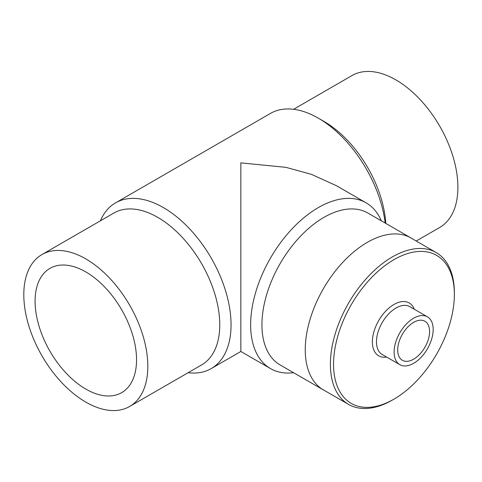 <?xml version="1.0" encoding="UTF-8"?>
<svg xmlns="http://www.w3.org/2000/svg" width="482" height="482" viewBox="0 0 482 482"><rect width="100%" height="100%" fill="white"/><g stroke="black" fill="none" stroke-linecap="round" stroke-linejoin="round"><path stroke-width="0.72" d="M393.957 399.144L392.384 400.054A87.658 50.61 -60 0 1 365.115 408.501A87.658 50.61 -60 0 1 348.552 404.398A87.658 50.61 -60 0 1 341.949 315.987A87.658 50.61 -60 0 1 419.647 248.471A87.658 50.61 -60 0 1 436.21 252.574A87.658 50.61 -60 0 1 454.363 292.701L454.363 294.52A85.428 49.321 120 0 0 403.091 255.171A85.428 49.321 120 0 0 336.316 341.816A85.428 49.321 120 0 0 367.38 407.38A85.428 49.321 120 0 0 393.957 399.144A85.428 49.321 120 0 0 454.363 294.52M422.238 315.547A27.625 15.948 120 0 0 397.752 336.822A27.625 15.948 120 0 0 399.837 364.681A27.625 15.948 120 0 0 427.456 348.733A27.625 15.948 120 0 0 427.456 316.843A27.625 15.948 120 0 0 422.238 315.547M420.659 320.187A22.546 13.014 120 0 0 400.675 337.551A22.546 13.014 120 0 0 402.374 360.283A22.546 13.014 120 0 0 424.919 347.269A22.546 13.014 120 0 0 424.919 321.241A22.546 13.014 120 0 0 420.659 320.187M85.814 389.082A71.74 41.422 60 0 1 38.952 325.868A71.74 41.422 60 0 1 49.947 268.378A71.74 41.422 60 0 1 121.687 309.799A71.74 41.422 60 0 1 121.687 392.637A71.74 41.422 60 0 1 85.814 389.082M240.849 299.575C240.849 319.066 240.849 342.13 240.849 299.575L240.849 182.425M293.586 109.287L352.035 75.541A87.7 50.634 60 0 1 439.735 126.176A87.7 50.634 60 0 1 439.735 227.444L416.207 241.024M85.814 402.115A87.7 50.634 -120 0 0 129.664 406.459A87.7 50.634 -120 0 0 129.664 305.19A87.7 50.634 -120 0 0 41.964 254.556A87.7 50.634 -120 0 0 28.522 324.832A87.7 50.634 -120 0 0 85.814 402.115M188.119 372.713A95.683 55.243 -120 0 0 211.237 368.579A95.683 55.243 -120 0 0 231.053 324.778A95.683 55.243 -120 0 0 189.287 228.492A95.683 55.243 -120 0 0 115.553 202.856L270.468 113.421A95.683 55.243 60 0 1 318.307 118.156L323.952 121.416A87.7 50.634 60 0 1 385.793 223.413M129.664 406.459L201.603 364.928A87.7 50.634 -120 0 0 219.768 324.778A87.7 50.634 -120 0 0 181.485 236.523A87.7 50.634 -120 0 0 113.903 213.026L41.964 254.556M318.307 118.156A95.683 55.243 60 0 1 385.184 223.064M115.553 202.856A95.683 55.243 -120 0 0 100.419 220.81M412.496 238.879A87.7 50.634 120 0 0 411.116 238.036A87.7 50.634 120 0 0 323.416 288.67A87.7 50.634 120 0 0 323.416 389.938A87.7 50.634 120 0 0 324.838 390.709M411.116 238.036L367.802 213.026A87.7 50.634 120 0 0 280.096 263.66A87.7 50.634 120 0 0 280.102 364.928L323.416 389.938M270.468 368.579L240.849 351.486L240.849 162.874L285.953 167.344L311.438 174.351L336.532 185.757L366.145 202.856A95.683 55.243 120 0 0 292.417 228.492A95.683 55.243 120 0 0 250.646 324.778A95.683 55.243 120 0 0 270.468 368.579A95.683 55.243 120 0 0 293.586 372.713M381.286 220.81A95.683 55.243 120 0 0 366.145 202.856M386.63 357.06A30.517 17.617 -60 0 1 384.461 357.252A30.517 17.617 -60 0 1 379.551 319.156A30.517 17.617 -60 0 1 414.255 309.221M427.456 316.843L409.814 306.654A27.625 15.948 120 0 0 404.597 305.359A27.625 15.948 120 0 0 380.111 326.639A27.625 15.948 120 0 0 382.19 354.499L399.837 364.681M322.56 389.396L348.552 404.398M410.218 237.566L436.21 252.574M240.849 351.486L211.237 368.579"/></g></svg>
